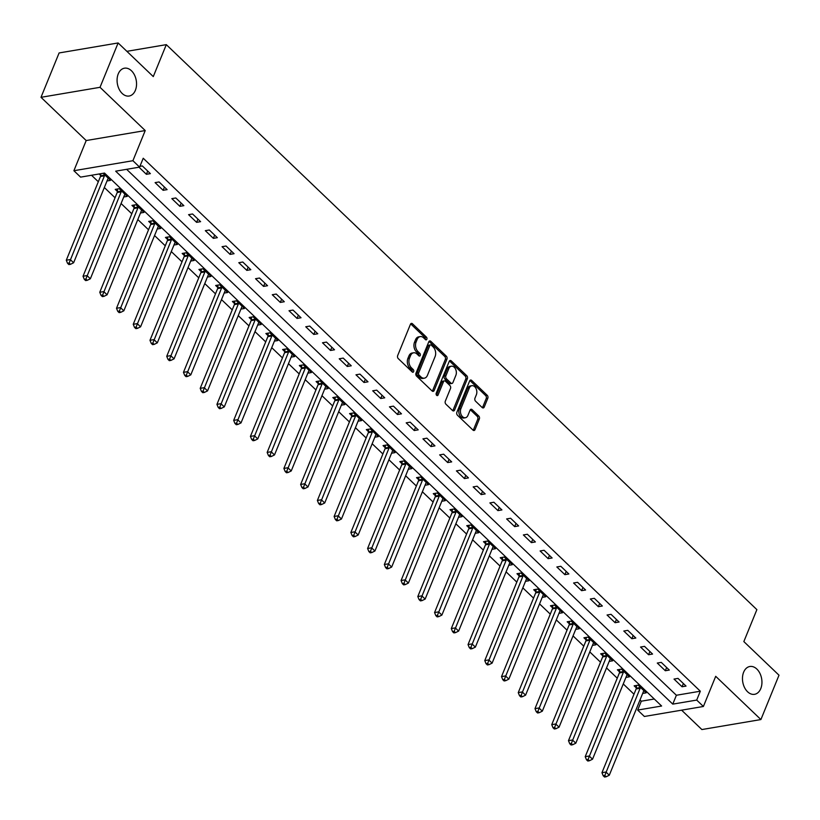 <?xml version="1.0" encoding="UTF-8"?>
<svg xmlns="http://www.w3.org/2000/svg" width="820" height="820" viewBox="0 0 820 820"><rect width="100%" height="100%" fill="white"/><g stroke="black" fill="none" stroke-linecap="round" stroke-linejoin="round"><path stroke-width="1.23" d="M426.861 339.244A1.517 1.025 80.4 0 0 426.441 337.143L412.481 323.777A2.163 1.466 80.4 0 0 411.404 323.387A2.163 1.466 80.4 0 0 410.451 324.269L397.659 355.613A2.163 1.466 80.4 0 0 398.264 358.606L412.234 371.972A1.517 1.025 80.4 0 0 413.229 369.533L411.414 367.801A6.929 4.705 80.4 0 1 409.487 358.207L410.553 355.593A6.929 4.705 80.4 0 1 413.598 352.795A6.929 4.705 80.4 0 1 417.031 354.045L418.835 355.777A1.517 1.025 80.4 0 0 419.83 353.338L418.026 351.606A6.929 4.705 80.4 0 1 416.099 342.012L417.165 339.398A6.929 4.705 80.4 0 1 420.209 336.6A6.929 4.705 80.4 0 1 423.643 337.85L425.447 339.582A1.517 1.025 80.4 0 0 426.861 339.244M425.303 339.439A1.517 1.025 80.4 0 0 424.852 337.409L410.881 324.054A2.163 1.466 80.4 0 0 410.666 323.88M412.081 371.829A1.517 1.025 80.4 0 0 411.63 369.799L409.826 368.077L411.414 367.801M418.692 355.634A1.517 1.025 80.4 0 0 418.241 353.604L416.427 351.882L418.026 351.606M743.637 672.205A14.114 9.584 80.4 0 0 744.509 687.488A14.114 9.584 80.4 0 0 754.564 694.314A14.114 9.584 80.4 0 0 760.775 688.605A14.114 9.584 80.4 0 0 759.904 673.322A14.114 9.584 80.4 0 0 749.849 666.496A14.114 9.584 80.4 0 0 743.637 672.205M118.244 73.913A14.114 9.584 80.4 0 0 119.115 89.185A14.114 9.584 80.4 0 0 129.17 96.022A14.114 9.584 80.4 0 0 135.382 90.313A14.114 9.584 80.4 0 0 134.511 75.03A14.114 9.584 80.4 0 0 124.455 68.193A14.114 9.584 80.4 0 0 118.244 73.913M482.191 407.55A2.163 1.466 80.4 0 0 483.267 407.94A2.163 1.466 80.4 0 0 484.22 407.068L487.808 398.274A2.163 1.466 80.4 0 0 487.203 395.271L471.695 380.429A2.163 1.466 80.4 0 0 470.618 380.039A2.163 1.466 80.4 0 0 469.665 380.921L456.873 412.265A2.163 1.466 80.4 0 0 457.478 415.258L472.986 430.1A2.163 1.466 80.4 0 0 474.062 430.49A2.163 1.466 80.4 0 0 475.016 429.618L479.351 418.989A2.163 1.466 80.4 0 0 478.747 415.996L472.105 409.641A2.163 1.466 80.4 0 0 471.039 409.252A2.163 1.466 80.4 0 0 470.085 410.133L467.933 415.391A5.791 3.936 80.4 0 1 465.381 417.739A5.791 3.936 80.4 0 1 461.26 414.94A5.791 3.936 80.4 0 1 460.901 408.667L469.327 388.034A5.791 3.936 80.4 0 1 471.869 385.687A5.791 3.936 80.4 0 1 476 388.495A5.791 3.936 80.4 0 1 476.358 394.758L474.954 398.202A2.163 1.466 80.4 0 0 475.559 401.195L482.191 407.55M696.703 700.075L703.396 706.481L644.376 716.475L637.673 710.079L661.607 706.02L104.509 173.061L80.585 177.12L73.892 170.714L132.912 160.71L139.605 167.116L115.681 171.175L672.769 704.124L696.703 700.075L700.321 691.209L143.223 158.25L139.605 167.116M118.121 42.958L100.019 87.309L41 97.313L59.101 52.951L118.121 42.958L153.278 76.588L166.306 44.649L756.88 609.639L743.842 641.578L779 675.208L760.899 719.56L715.706 676.316L703.396 706.481M41 97.313L86.192 140.548L145.222 130.554L100.019 87.309M145.222 130.554L132.912 160.71M446.931 359.16A2.163 1.466 80.4 0 0 446.326 356.167L430.818 341.325A2.163 1.466 80.4 0 0 429.741 340.935A2.163 1.466 80.4 0 0 428.788 341.807L415.996 373.151A2.163 1.466 80.4 0 0 416.601 376.154L432.109 390.996A2.163 1.466 80.4 0 0 433.185 391.386A2.163 1.466 80.4 0 0 434.139 390.505L446.931 359.16L445.332 359.426A2.163 1.466 80.4 0 0 444.727 356.433L429.219 341.591A2.163 1.466 80.4 0 0 429.003 341.417M451.256 360.882L466.764 375.714A2.163 1.466 80.4 0 1 467.369 378.717L454.577 410.061A2.163 1.466 80.4 0 1 453.624 410.943A2.163 1.466 80.4 0 1 452.548 410.543L445.916 404.198A2.163 1.466 80.4 0 1 445.311 401.195L450.498 388.485A2.163 1.466 80.4 0 0 449.893 385.482L445.485 381.269A2.163 1.466 80.4 0 0 444.419 380.88A2.163 1.466 80.4 0 0 443.466 381.761L438.064 394.994A1.517 1.025 80.4 0 1 436.219 393.231L449.227 361.364A2.163 1.466 80.4 0 1 450.18 360.482A2.163 1.466 80.4 0 1 451.256 360.882L449.657 361.148L465.165 375.99L466.764 375.714M681.615 710.171L701.879 729.554L760.899 719.56M126.629 169.32L676.387 695.257L700.321 691.209M138.99 167.218L146.39 174.301L150.378 173.625L142.342 165.937L139.923 166.347M155.093 182.624L163.129 190.312L167.116 189.635L159.08 181.948L155.093 182.624M171.831 198.635L179.867 206.322L183.854 205.656L175.818 197.968L171.831 198.635M188.579 214.655L196.605 222.343L200.603 221.666L192.567 213.979L188.579 214.655M205.318 230.666L213.354 238.353L217.341 237.677L209.305 229.989L205.318 230.666M222.056 246.687L230.092 254.374L234.079 253.698L226.043 246.01L222.056 246.687M238.794 262.697L246.83 270.385L250.817 269.708L242.781 262.021L238.794 262.697M255.532 278.708L263.568 286.395L267.556 285.719L259.52 278.031L255.532 278.708M272.271 294.728L280.307 302.416L284.294 301.739L276.258 294.052L272.271 294.728M289.009 310.739L297.045 318.426L301.032 317.75L292.996 310.062L289.009 310.739M305.747 326.76L313.783 334.437L317.77 333.771L309.745 326.083L305.747 326.76M322.496 342.77L330.521 350.458L334.519 349.781L326.483 342.094L322.496 342.77M339.234 358.781L347.27 366.468L351.257 365.792L343.221 358.104L339.234 358.781M355.972 374.801L364.008 382.489L367.995 381.812L359.959 374.125L355.972 374.801M372.71 390.812L380.746 398.499L384.734 397.823L376.698 390.135L372.71 390.812M389.449 406.822L397.485 414.51L401.472 413.833L393.436 406.146L389.449 406.822M406.187 422.843L414.223 430.531L418.21 429.854L410.174 422.167L406.187 422.843M422.925 438.854L430.961 446.541L434.948 445.865L426.912 438.177L422.925 438.854M439.663 454.874L447.699 462.552L451.687 461.885L443.661 454.198L439.663 454.874M456.412 470.885L464.448 478.572L468.435 477.896L460.399 470.208L456.412 470.885M473.15 486.895L481.186 494.583L485.173 493.906L477.137 486.219L473.15 486.895M489.888 502.916L497.924 510.604L501.912 509.927L493.876 502.24L489.888 502.916M506.627 518.927L514.663 526.614L518.65 525.938L510.614 518.25L506.627 518.927M523.365 534.937L531.401 542.625L535.388 541.948L527.352 534.261L523.365 534.937M540.103 550.958L548.139 558.645L552.126 557.969L544.091 550.281L540.103 550.958M556.841 566.968L564.877 574.656L568.865 573.979L560.829 566.292L556.841 566.968M573.59 582.989L581.616 590.666L585.603 590L577.577 582.313L573.59 582.989M590.328 599L598.364 606.687L602.351 606.011L594.316 598.323L590.328 599M607.066 615.01L615.102 622.698L619.09 622.021L611.054 614.334L607.066 615.01M623.805 631.031L631.841 638.718L635.828 638.042L627.792 630.354L623.805 631.031M640.543 647.041L648.579 654.729L652.566 654.053L644.53 646.365L640.543 647.041M657.281 663.052L665.317 670.739L669.304 670.063L661.268 662.375L657.281 663.052M674.019 679.073L682.055 686.76L686.043 686.084L678.007 678.396L674.019 679.073M91.532 175.265L98.318 181.743M104.335 187.503L115.056 197.763M121.073 203.514L131.794 213.774M137.811 219.534L148.533 229.784M154.549 235.545L165.271 245.805M171.288 251.566L182.009 261.816M188.036 267.576L198.758 277.837M204.774 283.587L215.496 293.847M221.513 299.607L232.234 309.857M238.251 315.618L248.972 325.878M254.989 331.628L265.711 341.889M271.728 347.649L282.449 357.899M288.466 363.66L299.187 373.92M305.204 379.68L315.936 389.93M321.952 395.691L332.674 405.951M338.691 411.702L349.412 421.962M355.429 427.722L366.151 437.972M372.167 443.733L382.889 453.993M388.905 459.743L399.627 470.003M405.644 475.764L416.365 486.014M422.382 491.774L433.103 502.035M439.13 507.795L449.852 518.045M455.869 523.806L466.59 534.066M472.607 539.816L483.328 550.076M489.345 555.837L500.067 566.087M506.083 571.847L516.805 582.108M522.822 587.858L533.543 598.118M539.56 603.879L550.281 614.139M556.298 619.889L567.02 630.149M573.047 635.91L583.768 646.16M589.785 651.92L600.506 662.181M606.523 667.931L617.245 678.191M623.261 683.952L633.983 694.202M640 699.962L641.301 701.202L654.268 699.009M99.117 173.973L100.655 175.449M107 180.974L110.495 180.379L103.105 173.297M123.738 196.984L127.243 196.39L119.207 188.702L115.22 189.379L117.393 191.47M140.476 213.005L143.982 212.411L135.946 204.723L131.958 205.4L134.131 207.48M157.214 229.016L160.72 228.421L152.684 220.734L148.697 221.41L150.87 223.491M173.953 245.026L177.458 244.432L169.422 236.754L165.435 237.421L167.618 239.512M190.701 261.047L194.196 260.452L186.16 252.765L182.173 253.441L184.357 255.522M207.439 277.058L210.935 276.463L202.899 268.776L198.911 269.452L201.095 271.533M224.178 293.068L227.673 292.484L219.637 284.796L215.65 285.473L217.833 287.553M240.916 309.089L244.421 308.494L236.385 300.807L232.398 301.483L234.571 303.564M257.654 325.099L261.16 324.505L253.124 316.817L249.136 317.494L251.309 319.585M274.392 341.12L277.898 340.526L269.862 332.838L265.875 333.514L268.048 335.595M291.131 357.13L294.636 356.536L286.6 348.848L282.613 349.525L284.786 351.606M307.879 373.141L311.374 372.546L303.338 364.869L299.351 365.535L301.534 367.627M324.617 389.162L328.113 388.567L320.077 380.88L316.089 381.556L318.273 383.637M341.356 405.172L344.851 404.578L336.815 396.89L332.828 397.567L335.011 399.658M358.094 421.183L361.589 420.598L353.563 412.911L349.566 413.587L351.749 415.668M374.832 437.203L378.338 436.609L370.302 428.921L366.314 429.598L368.487 431.679M391.57 453.214L395.076 452.619L387.04 444.932L383.053 445.608L385.226 447.699M408.309 469.235L411.814 468.64L403.778 460.953L399.791 461.629L401.964 463.71M425.047 485.245L428.553 484.651L420.516 476.963L416.529 477.64L418.712 479.72M441.795 501.256L445.291 500.661L437.255 492.984L433.267 493.65L435.451 495.741M458.534 517.276L462.029 516.682L453.993 508.994L450.006 509.671L452.189 511.752M475.272 533.287L478.767 532.692L470.731 525.005L466.744 525.681L468.927 527.772M492.01 549.297L495.505 548.713L487.48 541.026L483.492 541.702L485.665 543.783M508.748 565.318L512.254 564.724L504.218 557.036L500.231 557.713L502.404 559.793M525.487 581.329L528.992 580.734L520.956 573.047L516.969 573.723L519.142 575.814M542.225 597.349L545.73 596.755L537.694 589.067L533.707 589.744L535.88 591.825M558.963 613.36L562.469 612.765L554.433 605.078L550.445 605.755L552.629 607.835M575.712 629.37L579.207 628.776L571.171 621.099L567.184 621.765L569.367 623.856M592.45 645.391L595.945 644.797L587.909 637.109L583.922 637.786L586.105 639.866M609.188 661.402L612.683 660.807L604.647 653.12L600.66 653.796L602.843 655.887M625.926 677.412L629.432 676.828L621.396 669.14L617.409 669.817L619.582 671.898M642.665 693.433L646.17 692.838L638.134 685.151L634.147 685.827L636.32 687.908M166.306 44.649L126.874 51.332M641.301 701.202L637.673 710.079M86.192 140.548L73.892 170.714M676.387 695.257L672.769 704.124M146.39 174.301L147.713 171.072M163.129 190.312L164.451 187.083M179.867 206.322L181.189 203.093M196.605 222.343L197.927 219.114M213.354 238.353L214.666 235.125M230.092 254.374L231.404 251.135M246.83 270.385L248.142 267.156M263.568 286.395L264.891 283.166M280.307 302.416L281.629 299.187M297.045 318.426L298.367 315.198M313.783 334.437L315.106 331.208M330.521 350.458L331.844 347.229M347.27 366.468L348.582 363.239M364.008 382.489L365.32 379.25M380.746 398.499L382.058 395.271M397.485 414.51L398.807 411.281M414.223 430.531L415.545 427.302M430.961 446.541L432.283 443.312M447.699 462.552L449.022 459.323M464.448 478.572L465.76 475.344M481.186 494.583L482.498 491.354M497.924 510.604L499.236 507.365M514.663 526.614L515.975 523.385M531.401 542.625L532.723 539.396M548.139 558.645L549.461 555.417M564.877 574.656L566.2 571.427M581.616 590.666L582.938 587.438M598.364 606.687L599.676 603.458M615.102 622.698L616.414 619.469M631.841 638.718L633.153 635.479M648.579 654.729L649.901 651.5M665.317 670.739L666.639 667.511M682.055 686.76L683.378 683.531M420.209 336.6L418.61 336.866A6.929 4.705 80.4 0 0 415.566 339.675L417.165 339.398M416.427 351.882A6.929 4.705 80.4 0 1 414.5 342.278L415.566 339.675M413.598 352.795L412.009 353.061A6.929 4.705 80.4 0 0 408.954 355.87L410.553 355.593M409.826 368.077A6.929 4.705 80.4 0 1 407.888 358.473L408.954 355.87M432.324 391.171A2.163 1.466 80.4 0 0 432.54 390.781L445.332 359.426M431.269 345.148A1.517 1.025 80.4 0 0 429.844 345.486L418.62 372.997A1.517 1.025 80.4 0 0 419.04 375.099L420.947 376.923A6.929 4.705 80.4 0 0 424.381 378.174A6.929 4.705 80.4 0 0 427.425 375.375L435.102 356.567A6.929 4.705 80.4 0 0 433.175 346.973L431.269 345.148M430.51 344.871L428.921 345.138A1.517 1.025 80.4 0 0 428.255 345.753L429.844 345.486M424.381 378.174L422.782 378.45A6.929 4.705 80.4 0 1 419.348 377.19L417.441 375.365A1.517 1.025 80.4 0 1 417.021 373.264L428.255 345.753M452.763 410.717A2.163 1.466 80.4 0 0 452.978 410.328L465.77 378.983A2.163 1.466 80.4 0 0 465.165 375.99M444.419 380.88L442.82 381.146A2.163 1.466 80.4 0 0 441.867 382.028L436.506 395.168M455.879 375.293A5.791 3.936 80.4 0 0 455.52 369.02A5.791 3.936 80.4 0 0 451.4 366.222A5.791 3.936 80.4 0 0 448.847 368.569L445.885 375.837A2.163 1.466 80.4 0 0 446.48 378.83L450.887 383.042A2.163 1.466 80.4 0 0 451.963 383.442A2.163 1.466 80.4 0 0 452.917 382.561L455.879 375.293M451.4 366.222L449.801 366.489A5.791 3.936 80.4 0 0 447.248 368.836L448.847 368.569M451.963 383.442L450.364 383.709A2.163 1.466 80.4 0 1 449.288 383.319L444.891 379.106A2.163 1.466 80.4 0 1 444.286 376.103L447.248 368.836M471.869 385.687L470.28 385.953A5.791 3.936 80.4 0 0 467.728 388.301L469.327 388.034M465.381 417.739L463.792 418.015A5.791 3.936 80.4 0 1 459.661 415.207A5.791 3.936 80.4 0 1 459.303 408.934L467.728 388.301M473.202 430.274A2.163 1.466 80.4 0 0 473.417 429.885L477.752 419.266A2.163 1.466 80.4 0 0 477.148 416.263L470.516 409.918A2.163 1.466 80.4 0 0 470.301 409.744M482.406 407.724A2.163 1.466 80.4 0 0 482.621 407.335L486.209 398.54A2.163 1.466 80.4 0 0 485.614 395.537L470.096 380.705A2.163 1.466 80.4 0 0 469.88 380.531M100.798 173.696L100.635 175.746A2.204 1.496 -99.6 0 1 100.46 176.495L66.287 260.237L70.274 259.561L73.615 262.769L107.799 179.026A2.204 1.496 -99.6 0 1 108.158 178.452L108.322 178.299M104.642 174.773L104.622 175.07A2.204 1.496 -99.6 0 1 104.447 175.818L69.136 263.035L67.547 263.302L68.88 264.583L70.479 264.317L69.136 263.035M73.615 262.769L70.479 264.317M67.547 263.302L66.287 260.237M117.598 188.979L117.373 191.757A2.204 1.496 -99.6 0 1 117.198 192.515L83.025 276.248L87.012 275.582L90.364 278.779L124.537 195.037A2.204 1.496 -99.6 0 1 124.896 194.473L125.06 194.309M121.38 190.793L121.36 191.08A2.204 1.496 -99.6 0 1 121.186 191.839L85.874 279.046L84.286 279.312L85.618 280.594L87.217 280.327L85.874 279.046M90.364 278.779L87.217 280.327M84.286 279.312L83.025 276.248M134.337 204.99L134.111 207.767A2.204 1.496 -99.6 0 1 133.937 208.526L99.763 292.268L103.75 291.592L107.102 294.79L141.276 211.058A2.204 1.496 -99.6 0 1 141.645 210.484L141.798 210.32M138.119 206.804L138.098 207.091A2.204 1.496 -99.6 0 1 137.924 207.849L102.623 295.056L101.024 295.333L102.367 296.614L103.955 296.338L102.623 295.056M107.102 294.79L103.955 296.338M101.024 295.333L99.763 292.268M151.075 221.01L150.849 223.788A2.204 1.496 -99.6 0 1 150.675 224.536L116.501 308.279L120.489 307.603L123.84 310.811L158.014 227.068A2.204 1.496 -99.6 0 1 158.383 226.494L158.537 226.34M154.867 222.814L154.837 223.112A2.204 1.496 -99.6 0 1 154.662 223.86L119.361 311.077L117.762 311.344L119.105 312.625L120.694 312.358L119.361 311.077M123.84 310.811L120.694 312.358M117.762 311.344L116.501 308.279M167.813 237.021L167.587 239.799A2.204 1.496 -99.6 0 1 167.413 240.557L133.24 324.3L137.227 323.623L140.579 326.821L174.752 243.079A2.204 1.496 -99.6 0 1 175.121 242.515L175.275 242.351M171.605 238.835L171.575 239.122A2.204 1.496 -99.6 0 1 171.4 239.881L136.099 327.088L134.5 327.364L135.843 328.646L137.432 328.369L136.099 327.088M140.579 326.821L137.432 328.369M134.5 327.364L133.24 324.3M184.551 253.031L184.326 255.809A2.204 1.496 -99.6 0 1 184.151 256.568L149.978 340.31L153.965 339.634L157.317 342.842L191.49 259.099A2.204 1.496 -99.6 0 1 191.859 258.525L192.023 258.361M188.344 254.846L188.313 255.143A2.204 1.496 -99.6 0 1 188.149 255.891L152.838 343.108L151.239 343.375L152.582 344.656L154.18 344.39L152.838 343.108M157.317 342.842L154.18 344.39M151.239 343.375L149.978 340.31M201.289 269.052L201.074 271.83A2.204 1.496 -99.6 0 1 200.9 272.578L166.726 356.321L170.714 355.644L174.055 358.853L208.229 275.11A2.204 1.496 -99.6 0 1 208.598 274.536L208.762 274.382M205.082 270.866L205.061 271.154A2.204 1.496 -99.6 0 1 204.887 271.912L169.576 359.119L167.977 359.385L169.32 360.667L170.919 360.4L169.576 359.119M174.055 358.853L170.919 360.4M167.977 359.385L166.726 356.321M218.038 285.063L217.812 287.84A2.204 1.496 -99.6 0 1 217.638 288.599L183.465 372.341L187.452 371.665L190.793 374.863L224.967 291.12A2.204 1.496 -99.6 0 1 225.336 290.557L225.5 290.393M221.82 286.877L221.8 287.164A2.204 1.496 -99.6 0 1 221.625 287.922L186.314 375.13L184.725 375.406L186.058 376.687L187.657 376.411L186.314 375.13M190.793 374.863L187.657 376.411M184.725 375.406L183.465 372.341M234.776 301.083L234.551 303.861A2.204 1.496 -99.6 0 1 234.376 304.609L200.203 388.352L204.19 387.675L207.532 390.884L241.715 307.141A2.204 1.496 -99.6 0 1 242.074 306.567L242.238 306.413M238.558 302.887L238.538 303.185A2.204 1.496 -99.6 0 1 238.364 303.933L203.052 391.15L201.464 391.417L202.796 392.698L204.395 392.431L203.052 391.15M207.532 390.884L204.395 392.431M201.464 391.417L200.203 388.352M251.514 317.094L251.289 319.872A2.204 1.496 -99.6 0 1 251.115 320.63L216.941 404.362L220.928 403.696L224.28 406.894L258.454 323.152A2.204 1.496 -99.6 0 1 258.823 322.588L258.976 322.424M255.297 318.908L255.276 319.195A2.204 1.496 -99.6 0 1 255.102 319.954L219.791 407.161L218.202 407.427L219.534 408.708L221.133 408.442L219.791 407.161M224.28 406.894L221.133 408.442M218.202 407.427L216.941 404.362M268.253 333.104L268.027 335.882A2.204 1.496 -99.6 0 1 267.853 336.641L233.679 420.383L237.667 419.707L241.018 422.905L275.192 339.172A2.204 1.496 -99.6 0 1 275.561 338.598L275.715 338.434M272.035 334.919L272.014 335.206A2.204 1.496 -99.6 0 1 271.84 335.964L236.539 423.171L234.94 423.448L236.283 424.729L237.872 424.452L236.539 423.171M241.018 422.905L237.872 424.452M234.94 423.448L233.679 420.383M284.991 349.125L284.765 351.903A2.204 1.496 -99.6 0 1 284.591 352.651L250.418 436.394L254.405 435.717L257.757 438.925L291.93 355.183A2.204 1.496 -99.6 0 1 292.299 354.609L292.453 354.455M288.784 350.929L288.753 351.226A2.204 1.496 -99.6 0 1 288.579 351.975L253.277 439.192L251.678 439.458L253.021 440.74L254.61 440.473L253.277 439.192M257.757 438.925L254.61 440.473M251.678 439.458L250.418 436.394M301.729 365.136L301.504 367.913A2.204 1.496 -99.6 0 1 301.329 368.672L267.156 452.414L271.143 451.738L274.495 454.936L308.668 371.193A2.204 1.496 -99.6 0 1 309.037 370.63L309.202 370.466M305.522 366.95L305.491 367.237A2.204 1.496 -99.6 0 1 305.317 367.995L270.016 455.202L268.417 455.479L269.76 456.76L271.348 456.484L270.016 455.202M274.495 454.936L271.348 456.484M268.417 455.479L267.156 452.414M318.467 381.146L318.242 383.924A2.204 1.496 -99.6 0 1 318.078 384.683L283.894 468.425L287.892 467.748L291.233 470.957L325.407 387.214A2.204 1.496 -99.6 0 1 325.776 386.64L325.94 386.486M322.26 382.96L322.239 383.258A2.204 1.496 -99.6 0 1 322.065 384.006L286.754 471.223L285.155 471.49L286.498 472.771L288.097 472.504L286.754 471.223M291.233 470.957L288.097 472.504M285.155 471.49L283.894 468.425M335.206 397.167L334.99 399.945A2.204 1.496 -99.6 0 1 334.816 400.693L300.643 484.435L304.63 483.759L307.971 486.967L342.145 403.225A2.204 1.496 -99.6 0 1 342.514 402.651L342.678 402.497M338.998 398.981L338.978 399.268A2.204 1.496 -99.6 0 1 338.803 400.027L303.492 487.234L301.893 487.5L303.236 488.781L304.835 488.515L303.492 487.234M307.971 486.967L304.835 488.515M301.893 487.5L300.643 484.435M351.954 413.178L351.729 415.955A2.204 1.496 -99.6 0 1 351.554 416.714L317.381 500.456L321.368 499.78L324.71 502.978L358.883 419.235A2.204 1.496 -99.6 0 1 359.252 418.671L359.416 418.507M355.736 414.992L355.716 415.279A2.204 1.496 -99.6 0 1 355.542 416.037L320.231 503.244L318.642 503.521L319.974 504.802L321.573 504.525L320.231 503.244M324.71 502.978L321.573 504.525M318.642 503.521L317.381 500.456M368.692 429.198L368.467 431.976A2.204 1.496 -99.6 0 1 368.293 432.724L334.119 516.467L338.106 515.79L341.458 518.998L375.632 435.256A2.204 1.496 -99.6 0 1 375.99 434.682L376.154 434.528M372.475 431.002L372.454 431.299A2.204 1.496 -99.6 0 1 372.28 432.048L336.969 519.265L335.38 519.531L336.712 520.813L338.311 520.546L336.969 519.265M341.458 518.998L338.311 520.546M335.38 519.531L334.119 516.467M385.431 445.209L385.205 447.986A2.204 1.496 -99.6 0 1 385.031 448.745L350.857 532.477L354.845 531.811L358.196 535.009L392.37 451.266A2.204 1.496 -99.6 0 1 392.739 450.703L392.893 450.539M389.213 447.023L389.192 447.31A2.204 1.496 -99.6 0 1 389.018 448.068L353.707 535.275L352.118 535.542L353.461 536.823L355.05 536.557L353.707 535.275M358.196 535.009L355.05 536.557M352.118 535.542L350.857 532.477M402.169 461.219L401.943 463.997A2.204 1.496 -99.6 0 1 401.769 464.755L367.596 548.498L371.583 547.822L374.935 551.019L409.108 467.287A2.204 1.496 -99.6 0 1 409.477 466.713L409.631 466.549M405.951 463.033L405.931 463.32A2.204 1.496 -99.6 0 1 405.756 464.079L370.455 551.286L368.856 551.563L370.199 552.844L371.788 552.567L370.455 551.286M374.935 551.019L371.788 552.567M368.856 551.563L367.596 548.498M418.907 477.24L418.682 480.018A2.204 1.496 -99.6 0 1 418.507 480.766L384.334 564.508L388.321 563.832L391.673 567.04L425.846 483.298A2.204 1.496 -99.6 0 1 426.215 482.724L426.369 482.57M422.7 479.044L422.669 479.341A2.204 1.496 -99.6 0 1 422.495 480.089L387.194 567.307L385.595 567.573L386.937 568.854L388.526 568.588L387.194 567.307M391.673 567.04L388.526 568.588M385.595 567.573L384.334 564.508M435.645 493.25L435.42 496.028A2.204 1.496 -99.6 0 1 435.246 496.787L401.072 580.529L405.059 579.853L408.411 583.051L442.585 499.308A2.204 1.496 -99.6 0 1 442.954 498.744L443.118 498.58M439.438 495.065L439.407 495.352A2.204 1.496 -99.6 0 1 439.233 496.11L403.932 583.317L402.333 583.594L403.676 584.875L405.275 584.598L403.932 583.317M408.411 583.051L405.275 584.598M402.333 583.594L401.072 580.529M452.384 509.261L452.158 512.039A2.204 1.496 -99.6 0 1 451.994 512.797L417.81 596.54L421.808 595.863L425.149 599.072L459.323 515.329A2.204 1.496 -99.6 0 1 459.692 514.755L459.856 514.601M456.176 511.075L456.156 511.372A2.204 1.496 -99.6 0 1 455.981 512.121L420.67 599.338L419.071 599.604L420.414 600.886L422.013 600.619L420.67 599.338M425.149 599.072L422.013 600.619M419.071 599.604L417.81 596.54M469.132 525.282L468.907 528.059A2.204 1.496 -99.6 0 1 468.732 528.808L434.559 612.55L438.546 611.874L441.888 615.082L476.061 531.339A2.204 1.496 -99.6 0 1 476.43 530.765L476.594 530.612M472.914 527.096L472.894 527.383A2.204 1.496 -99.6 0 1 472.72 528.141L437.408 615.348L435.809 615.615L437.152 616.896L438.751 616.63L437.408 615.348M441.888 615.082L438.751 616.63M435.809 615.615L434.559 612.55M485.87 541.292L485.645 544.07A2.204 1.496 -99.6 0 1 485.471 544.828L451.297 628.571L455.284 627.894L458.626 631.092L492.81 547.35A2.204 1.496 -99.6 0 1 493.168 546.786L493.332 546.622M489.653 543.106L489.632 543.393A2.204 1.496 -99.6 0 1 489.458 544.152L454.147 631.359L452.558 631.636L453.89 632.917L455.489 632.64L454.147 631.359M458.626 631.092L455.489 632.64M452.558 631.636L451.297 628.571M502.609 557.313L502.383 560.091A2.204 1.496 -99.6 0 1 502.209 560.839L468.035 644.582L472.023 643.905L475.374 647.113L509.548 563.371A2.204 1.496 -99.6 0 1 509.907 562.797L510.071 562.643M506.391 559.117L506.37 559.414A2.204 1.496 -99.6 0 1 506.196 560.162L470.885 647.38L469.296 647.646L470.629 648.928L472.228 648.661L470.885 647.38M475.374 647.113L472.228 648.661M469.296 647.646L468.035 644.582M519.347 573.323L519.121 576.101A2.204 1.496 -99.6 0 1 518.947 576.86L484.774 660.592L488.761 659.926L492.113 663.124L526.286 579.381A2.204 1.496 -99.6 0 1 526.655 578.817L526.809 578.653M523.129 575.138L523.109 575.425A2.204 1.496 -99.6 0 1 522.934 576.183L487.633 663.39L486.034 663.657L487.377 664.938L488.966 664.671L487.633 663.39M492.113 663.124L488.966 664.671M486.034 663.657L484.774 660.592M536.085 589.334L535.86 592.112A2.204 1.496 -99.6 0 1 535.685 592.87L501.512 676.613L505.499 675.936L508.851 679.134L543.024 595.402A2.204 1.496 -99.6 0 1 543.393 594.828L543.547 594.664M539.867 591.148L539.847 591.435A2.204 1.496 -99.6 0 1 539.673 592.194L504.372 679.401L502.773 679.678L504.115 680.959L505.704 680.682L504.372 679.401M508.851 679.134L505.704 680.682M502.773 679.678L501.512 676.613M552.823 605.355L552.598 608.132A2.204 1.496 -99.6 0 1 552.424 608.881L518.25 692.623L522.237 691.947L525.589 695.155L559.763 611.412A2.204 1.496 -99.6 0 1 560.132 610.838L560.285 610.685M556.616 607.159L556.585 607.456A2.204 1.496 -99.6 0 1 556.411 608.204L521.11 695.421L519.511 695.688L520.854 696.969L522.442 696.703L521.11 695.421M525.589 695.155L522.442 696.703M519.511 695.688L518.25 692.623M569.562 621.365L569.336 624.143A2.204 1.496 -99.6 0 1 569.162 624.901L534.989 708.644L538.976 707.967L542.327 711.165L576.501 627.423A2.204 1.496 -99.6 0 1 576.87 626.859L577.034 626.695M573.354 623.179L573.323 623.466A2.204 1.496 -99.6 0 1 573.159 624.225L537.848 711.432L536.249 711.709L537.592 712.99L539.191 712.713L537.848 711.432M542.327 711.165L539.191 712.713M536.249 711.709L534.989 708.644M586.3 637.376L586.085 640.153A2.204 1.496 -99.6 0 1 585.91 640.912L551.737 724.654L555.724 723.978L559.066 727.186L593.239 643.444A2.204 1.496 -99.6 0 1 593.608 642.87L593.772 642.716M590.092 639.19L590.072 639.487A2.204 1.496 -99.6 0 1 589.898 640.236L554.586 727.453L552.987 727.719L554.33 729L555.929 728.734L554.586 727.453M559.066 727.186L555.929 728.734M552.987 727.719L551.737 724.654M603.048 653.396L602.823 656.174A2.204 1.496 -99.6 0 1 602.649 656.922L568.475 740.665L572.462 739.989L575.804 743.197L609.977 659.454A2.204 1.496 -99.6 0 1 610.346 658.88L610.51 658.726M606.831 655.211L606.81 655.498A2.204 1.496 -99.6 0 1 606.636 656.256L571.325 743.463L569.736 743.73L571.068 745.011L572.668 744.745L571.325 743.463M575.804 743.197L572.668 744.745M569.736 743.73L568.475 740.665M619.787 669.407L619.561 672.185A2.204 1.496 -99.6 0 1 619.387 672.943L585.213 756.686L589.201 756.009L592.542 759.207L626.726 675.465A2.204 1.496 -99.6 0 1 627.085 674.901L627.249 674.737M623.569 671.221L623.548 671.508A2.204 1.496 -99.6 0 1 623.374 672.267L588.063 759.474L586.474 759.75L587.807 761.032L589.406 760.755L588.063 759.474M592.542 759.207L589.406 760.755M586.474 759.75L585.213 756.686M636.525 685.428L636.299 688.205A2.204 1.496 -99.6 0 1 636.125 688.954L601.952 772.696L605.939 772.02L609.291 775.228L643.464 691.485A2.204 1.496 -99.6 0 1 643.823 690.911L643.987 690.758M640.307 687.232L640.287 687.529A2.204 1.496 -99.6 0 1 640.112 688.277L604.801 775.495L603.212 775.761L604.545 777.042L606.144 776.776L604.801 775.495M609.291 775.228L606.144 776.776M603.212 775.761L601.952 772.696M424.852 337.409L426.441 337.143M411.63 369.799L413.229 369.533M418.241 353.604L419.83 353.338M414.5 342.278L416.099 342.012M407.888 358.473L409.487 358.207M410.881 324.054L412.481 323.777M432.54 390.781L434.139 390.505M429.219 341.591L430.818 341.325M444.727 356.433L446.326 356.167M417.021 373.264L418.62 372.997M417.441 375.365L419.04 375.099M419.348 377.19L420.947 376.923M465.77 378.983L467.369 378.717M452.978 410.328L454.577 410.061M441.867 382.028L443.466 381.761M436.568 395.25L438.064 394.994M444.286 376.103L445.885 375.837M444.891 379.106L446.48 378.83M449.288 383.319L450.887 383.042M459.303 408.934L460.901 408.667M470.516 409.918L472.105 409.641M477.148 416.263L478.747 415.996M477.752 419.266L479.351 418.989M473.417 429.885L475.016 429.618M470.096 380.705L471.695 380.429M485.614 395.537L487.203 395.271M486.209 398.54L487.808 398.274M482.621 407.335L484.22 407.068M100.635 175.746L104.622 175.07M100.46 176.495L104.447 175.818M117.373 191.757L121.36 191.08M117.198 192.515L121.186 191.839M134.111 207.767L138.098 207.091M133.937 208.526L137.924 207.849M150.849 223.788L154.837 223.112M150.675 224.536L154.662 223.86M167.587 239.799L171.575 239.122M167.413 240.557L171.4 239.881M184.326 255.809L188.313 255.143M184.151 256.568L188.149 255.891M201.074 271.83L205.061 271.154M200.9 272.578L204.887 271.912M217.812 287.84L221.8 287.164M217.638 288.599L221.625 287.922M234.551 303.861L238.538 303.185M234.376 304.609L238.364 303.933M251.289 319.872L255.276 319.195M251.115 320.63L255.102 319.954M268.027 335.882L272.014 335.206M267.853 336.641L271.84 335.964M284.765 351.903L288.753 351.226M284.591 352.651L288.579 351.975M301.504 367.913L305.491 367.237M301.329 368.672L305.317 367.995M318.242 383.924L322.239 383.258M318.078 384.683L322.065 384.006M334.99 399.945L338.978 399.268M334.816 400.693L338.803 400.027M351.729 415.955L355.716 415.279M351.554 416.714L355.542 416.037M368.467 431.976L372.454 431.299M368.293 432.724L372.28 432.048M385.205 447.986L389.192 447.31M385.031 448.745L389.018 448.068M401.943 463.997L405.931 463.32M401.769 464.755L405.756 464.079M418.682 480.018L422.669 479.341M418.507 480.766L422.495 480.089M435.42 496.028L439.407 495.352M435.246 496.787L439.233 496.11M452.158 512.039L456.156 511.372M451.994 512.797L455.981 512.121M468.907 528.059L472.894 527.383M468.732 528.808L472.72 528.141M485.645 544.07L489.632 543.393M485.471 544.828L489.458 544.152M502.383 560.091L506.37 559.414M502.209 560.839L506.196 560.162M519.121 576.101L523.109 575.425M518.947 576.86L522.934 576.183M535.86 592.112L539.847 591.435M535.685 592.87L539.673 592.194M552.598 608.132L556.585 607.456M552.424 608.881L556.411 608.204M569.336 624.143L573.323 623.466M569.162 624.901L573.159 624.225M586.085 640.153L590.072 639.487M585.91 640.912L589.898 640.236M602.823 656.174L606.81 655.498M602.649 656.922L606.636 656.256M619.561 672.185L623.548 671.508M619.387 672.943L623.374 672.267M636.299 688.205L640.287 687.529M636.125 688.954L640.112 688.277"/></g></svg>
